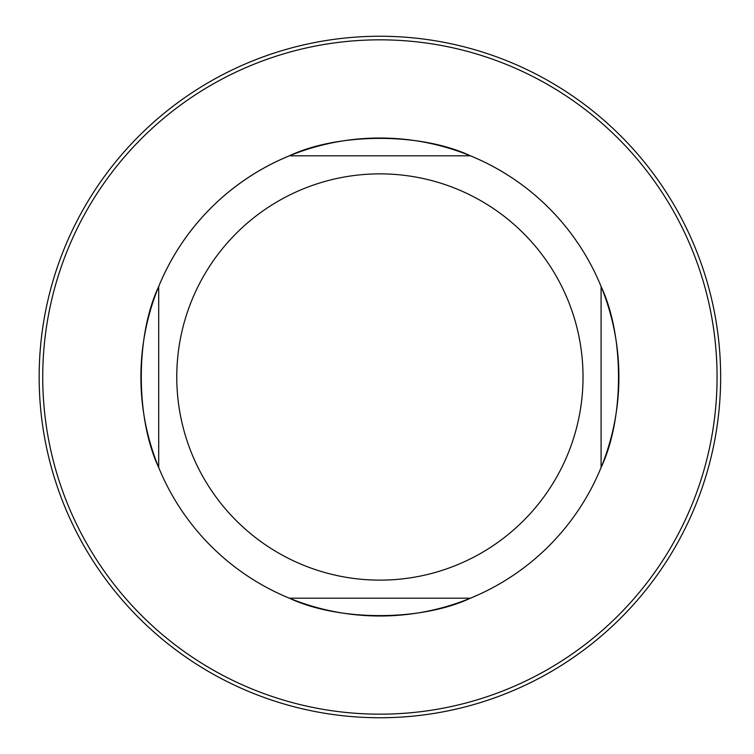 <?xml version="1.0" encoding="UTF-8"?>
<svg xmlns="http://www.w3.org/2000/svg" width="754" height="754" viewBox="0 0 754 754"><rect width="100%" height="100%" fill="white"/><g stroke="black" fill="none" stroke-linecap="round" stroke-linejoin="round"><path stroke-width="1.13" d="M39.151 377A340.751 340.751 0 0 1 550.279 81.903A340.751 340.751 0 0 1 550.279 672.097A340.751 340.751 0 0 1 39.151 377M470.421 155.805A238.999 238.999 0 0 1 601.089 286.482A238.999 238.999 0 0 0 140.904 377A238.999 238.999 0 0 0 426.029 611.503A238.999 238.999 0 0 0 601.089 286.482C624.227 335.587 624.416 418.018 601.089 467.518A238.999 238.999 0 0 1 470.421 598.195C421.307 621.324 338.885 621.513 289.376 598.195A238.999 238.999 0 0 1 158.708 467.518C135.579 418.413 135.39 335.982 158.708 286.482A238.999 238.999 0 0 1 289.376 155.805C338.489 132.676 420.921 132.487 470.421 155.805L289.376 155.805M583.031 377A203.128 203.128 0 0 1 278.339 552.918A203.128 203.128 0 0 1 278.339 201.082A203.128 203.128 0 0 1 583.031 377M42.733 377A337.17 337.17 0 0 0 548.488 668.996A337.17 337.17 0 0 0 548.488 85.004A337.17 337.17 0 0 0 42.733 377M601.089 467.518L601.089 286.482M158.708 286.482L158.708 467.518M289.376 598.195L470.421 598.195"/></g></svg>
